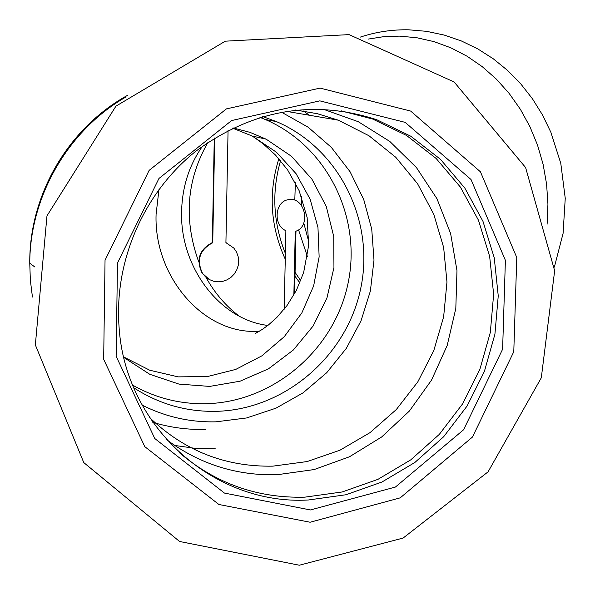 <?xml version="1.0" encoding="UTF-8"?>
<svg xmlns="http://www.w3.org/2000/svg" width="595" height="595" viewBox="0 0 595 595"><rect width="100%" height="100%" fill="white"/><g stroke="black" fill="none" stroke-linecap="round" stroke-linejoin="round"><path stroke-width="0.89" d="M267.832 325.443C219.213 319.634 179.787 266.419 181.601 211.418C182.219 186.77 189.21 165.001 202.583 146.102M123.857 357.506L149.799 374.307L178.983 384.102L209.671 386.415L240.083 381.194L268.486 368.818L293.305 350.038L313.156 325.963L326.96 297.946L333.951 267.557L333.736 236.49L326.283 206.487L311.966 179.244L291.55 156.351L266.136 139.163L250.004 132.365L233.024 127.903M284.179 309.244L285.883 230.696C272.748 225.126 274.935 200.865 288.724 199.66C305.153 196.439 311.46 226.993 295.269 231.395L293.863 295.016M295.269 231.395L295.975 231.299L294.599 293.707M239.272 316.183C225.669 305.889 214.542 292.889 205.892 277.181M198.782 261.993C183.453 219.585 186.533 179.683 208.027 142.287M308.82 241.987L304.023 223.995M301.546 204.546L301.315 196.067M214.267 138.226L212.341 242.552C199.258 249.588 195.844 259.777 202.099 273.105L209.447 279.62M226.829 243.02L225.922 242.641M214.676 137.973L212.742 242.73C199.652 249.774 196.238 259.963 202.493 273.306L205.483 276.809L209.202 279.494L213.456 281.204L218.001 281.851L222.589 281.398L226.985 279.881L230.942 277.382L234.237 274.027L236.713 270.004L238.216 265.534L238.684 260.855L238.074 256.222L236.431 251.886L233.835 248.078L225.922 242.671L228.064 130.379M212.742 242.73L212.341 242.552M142.145 405.121C165.395 416.85 190.006 422.42 215.97 421.825L246.605 417.958L275.976 408.17L303.011 392.879L326.744 372.686L346.312 348.365L361.031 320.817L370.373 291.037L373.995 260.112L371.741 229.157L363.671 199.318L350.046 171.695L331.311 147.337L308.128 127.196L281.316 112.083M133.756 387.762C158.887 404.042 186.354 411.904 216.163 411.338C284.574 409.695 346.61 356.368 360.667 288.724C375.125 221.169 339.373 148.482 276.444 121.611L262.64 116.531M179.199 452.542C215.613 483.497 257.471 498.372 304.766 497.167L342.177 491.968L377.951 479.347L410.743 459.868L439.333 434.35L462.657 403.797L479.868 369.376L490.332 332.397L493.642 294.242L489.64 256.348L478.44 220.165L460.396 187.09L436.128 158.456L406.519 135.444L372.671 119.052L341.233 110.856M308.351 499.993L345.955 494.75L381.923 482.039L414.894 462.449L443.632 436.775L467.082 406.043L484.389 371.429L494.914 334.241L498.246 295.871L494.237 257.761L482.984 221.377L464.851 188.117L440.464 159.319L410.706 136.173L376.68 119.692C312.977 99.105 252.689 109.629 195.807 151.249C143.975 192.49 114.076 260.766 119.052 326.767C125.084 427.046 214.185 505.527 308.351 499.993M132.67 385.136C155.496 398.025 179.973 404.213 206.101 403.707C273.298 402.161 334.241 349.867 348.016 283.48C362.184 217.182 327.005 145.842 265.169 119.461L259.918 117.341M309.385 115.252L303.539 111.012M152.803 422.331C170.044 427.522 187.656 429.887 205.632 429.419M310.389 509.952L395.407 487.052L463.587 429.769L502.611 349.228L505.393 260.335L471.024 179.519L405.18 122.369L319.812 100.86L231.626 120.547L158.954 178.47L117.475 263.012L116.144 356.271L154.767 438.508L224.464 493.084L310.389 509.952M232.533 128.133L252.302 136.062L276.467 152.246L296.087 173.71L310.151 199.243L317.961 227.454L319.143 256.832L313.669 285.823L301.836 312.918L284.261 336.688L261.852 355.862L235.769 369.413L207.38 376.561L178.195 376.873L149.784 370.246L123.73 356.978M259.48 331.184C204.323 335.632 153.763 276.92 156.083 214.326L158.991 189.336M307.399 256.534L298.623 230.072M294.808 200.009L295.358 182.71M299.843 282.9L294.986 276.214M285.265 259.219C270.331 226.353 268.204 192.847 278.869 158.709M368.119 39.099L383.619 36.682L399.379 36.131L416.768 37.723L433.993 41.62L450.817 47.793L466.986 56.175L482.255 66.67L496.394 79.15L509.171 93.437L520.402 109.331L529.892 126.616L537.501 145.024L543.094 164.28L546.589 184.093L547.936 204.167L547.11 224.189M166.332 439.467C199.34 464.011 236.245 475.769 277.054 474.743L314.138 469.559L349.488 456.767L381.67 436.968L409.375 411.056L431.516 380.123L447.202 345.45L455.815 308.455L456.975 270.628L450.616 233.515L436.923 198.656L416.411 167.53L389.851 141.484L358.302 121.715L323.055 109.153M149.546 417.497C184.242 450.809 225.356 467.03 272.897 466.145L307.139 461.556L339.924 450.222L370.016 432.647L396.3 409.553L417.824 381.841L433.8 350.559L443.632 316.882L446.964 282.067L443.639 247.408L433.74 214.215L417.586 183.766L395.742 157.251L368.974 135.749L338.295 120.175L317.306 113.697L295.529 110.023M125.552 97.208C68.098 130.402 29.906 196.32 29.757 263.228L30.352 280.223L32.442 297.031M174.655 445.447L194.967 448.318L215.464 448.868M310.107 522.239L400.234 497.844L472.445 437.072L513.783 351.734L516.78 257.523L480.44 171.814L410.684 111.079L320.11 88.105L226.42 108.885L149.137 170.371L105.04 260.231L103.671 359.343L144.808 446.666L218.908 504.493L310.107 522.239M255.612 333.312L262.336 329.392L268.397 325.004L276.831 317.455L286.998 305.577L296.384 290.338L303.658 272.443L308.649 245.475L307.139 217.48L299.114 190.608L287.571 169.828L275.5 155.057L262.923 143.633L252.302 136.062L266.136 139.163M300.735 280.714L295.068 272.339M285.392 253.477C273.142 222.842 271.536 191.91 280.572 160.687M360.362 37.091C376.055 31.892 392.231 29.467 408.906 29.817L426.667 31.349L444.22 35.068L461.318 40.936L477.733 48.872L493.248 58.771L507.661 70.5L520.781 83.902L532.458 98.8L542.536 115.013L550.888 132.321L560.788 163.357L565.25 198.336L563.078 233.411L554.361 267.11M202.493 273.306L202.099 273.105M372.671 119.052L376.68 119.692M286.031 111.28L338.295 120.175L317.343 113.682L295.566 110.015M265.169 119.461L276.444 121.611M127.91 95.141C68.603 127.627 29.14 194.595 29.757 263.228L34.904 267.029M299.33 565.22L403.113 538.059L488.079 471.835L541.301 377.803L554.652 270.77L525.601 167.53L454.111 81.961L349.049 34.614L225.297 41.181L115.943 106.148L46.968 215.851L35.35 344.929L83.776 462.59L179.571 541.48L299.33 565.22"/></g></svg>
